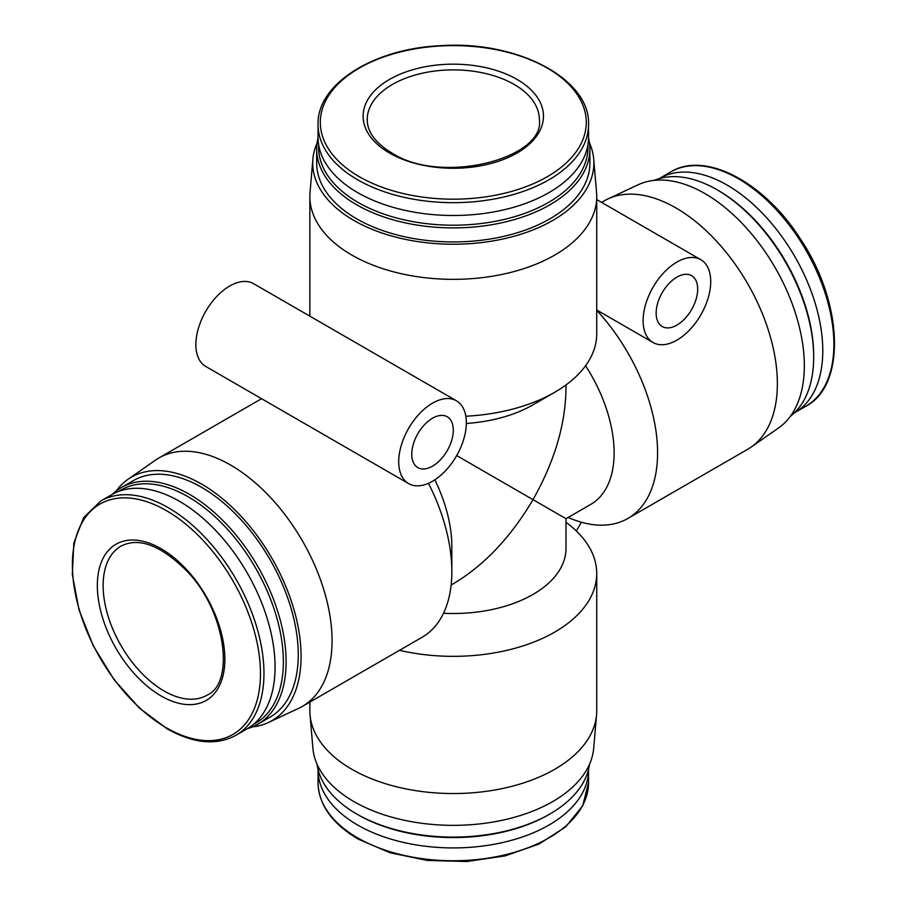 <?xml version="1.0" encoding="UTF-8"?>
<svg xmlns="http://www.w3.org/2000/svg" width="907" height="907" viewBox="0 0 907 907"><rect width="100%" height="100%" fill="white"/><g stroke="black" fill="none" stroke-linecap="round" stroke-linejoin="round"><path stroke-width="1.36" d="M568.156 517.455A143.442 82.809 -120 0 0 627.882 518.453L747.663 449.305A143.442 82.809 -120 0 0 751.121 447.106A143.442 82.809 -120 0 0 747.663 283.676A143.442 82.809 -120 0 0 607.86 198.962A143.442 82.809 -120 0 0 604.232 200.866L601.579 202.397M627.882 518.453A143.442 82.809 -120 0 0 596.727 310.307M443.512 613.257A112.706 65.066 0 0 0 565.991 548.44L565.991 518.702L590.786 504.383A112.706 65.066 -120 0 0 585.582 365.748M317.087 143A140.574 81.154 0 0 0 312.892 159.054L310.035 192.443A143.442 82.809 0 0 0 309.854 196.536A143.442 82.809 0 0 0 351.871 255.094A143.442 82.809 0 0 0 508.181 273.041A143.442 82.809 0 0 0 596.727 196.536A143.442 82.809 0 0 0 596.557 192.443L593.7 159.054A140.574 81.154 0 0 0 589.505 143M456.436 400.792L253.586 283.676A47.81 27.607 120 0 0 229.675 286.045A47.81 27.607 120 0 0 198.44 328.175A47.81 27.607 120 0 0 205.776 366.485L408.626 483.601A47.81 27.607 120 0 0 456.436 455.994A47.81 27.607 120 0 0 456.436 400.792A47.81 27.607 120 0 0 432.526 403.162A47.81 27.607 120 0 0 401.291 445.292A47.81 27.607 120 0 0 408.626 483.601M465.824 416.222A143.442 82.809 0 0 0 554.721 392.278A143.442 82.809 0 0 0 596.727 333.731L596.727 196.536M466.334 423.456A112.706 65.066 0 0 0 532.987 404.828L554.721 392.278M252.384 726.904A140.574 81.154 -120 0 0 268.393 722.505L298.72 708.299A143.442 82.809 -120 0 0 302.36 706.394A143.442 82.809 -120 0 0 302.36 540.776A143.442 82.809 -120 0 0 158.929 457.956A143.442 82.809 -120 0 0 155.46 460.155L127.989 479.327A140.574 81.154 -120 0 0 116.187 490.982M302.36 706.394L422.14 637.247A143.442 82.809 -120 0 0 451.845 571.58A143.442 82.809 -120 0 0 428.467 483.295M565.991 518.702L532.987 499.644C554.494 461.572 565.492 424.544 565.991 388.559L565.991 384.953M451.13 585.015L453.296 583.768C484.213 565.344 510.777 537.295 532.987 499.644L456.675 455.575M451.845 571.58L451.845 546.49A112.706 65.066 -120 0 0 434.827 479.814M309.854 702.075L309.854 710.725A143.442 82.809 0 0 0 310.035 714.829A143.442 82.809 0 0 0 351.871 769.283A143.442 82.809 0 0 0 504.893 788.002A143.442 82.809 0 0 0 596.557 714.829A143.442 82.809 0 0 0 596.727 710.725L596.727 573.541A143.442 82.809 0 0 0 565.991 522.307M399.511 650.308A143.442 82.809 0 0 0 596.727 573.541M794.351 412.889A135.245 78.081 -120 0 0 794.759 412.651A135.245 78.081 -120 0 0 794.77 256.488A135.245 78.081 -120 0 0 659.525 178.407A135.245 78.081 -120 0 0 659.106 178.645M790.405 416.279A136.606 78.875 -120 0 0 813.681 357.097L813.681 355.521A134.678 77.753 -120 0 0 718.446 190.583L717.086 189.79A136.606 78.875 -120 0 0 654.196 180.357M813.681 357.097A136.606 78.875 -120 0 0 717.086 189.79M751.121 447.106L778.603 427.934A140.574 81.154 -120 0 0 775.213 267.769A140.574 81.154 -120 0 0 638.199 184.756L607.86 198.962M389.545 153.034A90.156 52.05 0 0 0 540.379 129.701A90.156 52.05 0 0 0 429.963 65.939A90.156 52.05 0 0 0 389.545 153.034M318.051 124.588L318.051 137.411A135.245 78.081 0 0 0 357.664 192.624A135.245 78.081 0 0 0 505.052 209.551A135.245 78.081 0 0 0 588.541 137.411L588.541 124.588C590.582 78.784 516.707 40.237 440.462 45.701C373.231 48.615 316.724 84.374 318.051 124.588A135.245 78.081 0 0 0 357.664 179.801A135.245 78.081 0 0 0 505.052 196.717A135.245 78.081 0 0 0 588.541 124.588M318.686 144.973A134.678 77.753 0 0 0 358.061 202.431A134.678 77.753 0 0 0 506.809 218.802A134.678 77.753 0 0 0 587.906 144.973M318.062 137.898A136.606 78.864 0 0 0 316.69 149.031A136.606 78.864 0 0 0 356.7 204.801A136.606 78.864 0 0 0 505.573 221.898A136.606 78.864 0 0 0 589.901 149.031A136.606 78.864 0 0 0 588.53 137.898M316.69 149.031L316.69 163.067A136.606 78.864 0 0 0 356.7 218.836A136.606 78.864 0 0 0 505.573 235.933A136.606 78.864 0 0 0 589.901 163.067L589.901 149.031M312.892 159.054A140.574 81.154 0 0 0 353.9 220.458A140.574 81.154 0 0 0 510.29 237.26A140.574 81.154 0 0 0 593.7 159.054M161.095 695.952A90.156 52.05 -120 0 0 216.308 617.395A90.156 52.05 -120 0 0 105.881 553.644A90.156 52.05 -120 0 0 161.095 695.952M235.956 735.271L247.067 728.854A135.245 78.081 -120 0 0 247.067 572.691A135.245 78.081 -120 0 0 111.822 494.61L100.711 501.027L83.557 517.716L73.852 542.942L72.311 574.516L78.988 609.799L93.274 645.807L113.931 679.479L139.213 707.925L166.967 728.706C193.452 743.615 216.444 745.803 235.956 735.271A135.245 78.081 -120 0 0 235.956 579.108A135.245 78.081 -120 0 0 100.711 501.027M253.291 724.534A134.678 77.753 -120 0 0 255.479 567.839A134.678 77.753 -120 0 0 118.681 491.39M247.475 728.616A136.606 78.875 -120 0 0 257.803 724.228A136.606 78.875 -120 0 0 257.815 566.49A136.606 78.875 -120 0 0 121.198 487.626A136.606 78.875 -120 0 0 112.241 494.372M257.803 724.228L269.969 717.21A136.606 78.875 -120 0 0 269.969 559.472A136.606 78.875 -120 0 0 133.363 480.608L121.198 487.626M268.393 722.505A140.574 81.154 -120 0 0 271.953 558.327A140.574 81.154 -120 0 0 127.989 479.327M318.062 769.363A135.245 78.081 0 0 0 318.051 769.85A135.245 78.081 0 0 0 357.664 825.053A135.245 78.081 0 0 0 505.052 841.979A135.245 78.081 0 0 0 588.541 769.85A135.245 78.081 0 0 0 588.53 769.363M317.087 764.261A136.606 78.864 0 0 0 356.7 813.998L358.061 814.792A134.678 77.753 0 0 0 548.531 814.792L549.891 813.998A136.606 78.864 0 0 0 589.505 764.261M358.061 814.792L356.7 813.998A136.606 78.864 0 0 0 549.891 813.998M310.035 714.829L312.892 748.207A140.574 81.154 0 0 0 353.9 801.584A140.574 81.154 0 0 0 503.861 819.917A140.574 81.154 0 0 0 593.7 748.207L596.557 714.829M432.526 418.218A29.375 16.961 120 0 0 413.343 444.101A29.375 16.961 120 0 0 417.844 467.627A29.375 16.961 120 0 0 447.208 450.677A29.375 16.961 120 0 0 447.208 416.755A29.375 16.961 120 0 0 432.526 418.218M576.342 530.98L581.387 522.239M676.917 262.066A47.81 27.607 120 0 0 645.682 304.196A47.81 27.607 120 0 0 653.006 342.506A47.81 27.607 120 0 0 700.816 314.899A47.81 27.607 120 0 0 700.816 259.697A47.81 27.607 120 0 0 676.917 262.066M676.917 277.123A29.375 16.961 120 0 0 657.722 303.006A29.375 16.961 120 0 0 662.223 326.531A29.375 16.961 120 0 0 691.599 309.582A29.375 16.961 120 0 0 691.599 275.66A29.375 16.961 120 0 0 676.917 277.123M670.636 171.99C704.818 150.709 764.102 181.831 800.223 238.666C843.022 301.952 846.537 385.124 805.87 406.234A135.245 78.081 -120 0 0 805.881 250.071A135.245 78.081 -120 0 0 670.636 171.99L659.525 178.407M359.263 176.684A132.978 76.778 0 0 0 581.75 142.263A132.978 76.778 0 0 0 418.875 48.23A132.978 76.778 0 0 0 359.263 176.684M166.435 727.833A132.978 76.778 -120 0 0 247.872 611.976A132.978 76.778 -120 0 0 84.997 517.942A132.978 76.778 -120 0 0 166.435 727.833M357.664 837.887A135.245 78.081 0 0 0 505.052 854.813A135.245 78.081 0 0 0 588.541 782.673L582.668 805.87L565.662 826.889L539.087 844.009L505.199 855.879L466.878 861.514L427.378 860.448L390.101 852.784L358.231 839.134C332.087 823.658 318.697 804.838 318.051 782.673A135.245 78.081 0 0 0 357.664 837.887M539.359 119.565A86.063 49.692 0 0 0 453.296 69.884A86.063 49.692 0 0 0 367.233 119.565C367.222 131.81 375.339 142.887 391.586 152.83C441.403 185.606 545.402 158.328 539.359 119.565M163.986 690.93A86.063 49.692 -120 0 0 207.023 695.193C235.06 683.368 226.217 610.808 186.354 570.548C160.562 545.141 138.771 537.001 120.96 546.127A86.063 49.692 -120 0 0 107.763 615.093A86.063 49.692 -120 0 0 163.986 690.93M309.854 316.169L309.854 196.536M261.567 398.695L158.929 457.956M805.87 406.234L794.759 412.651M588.541 782.673L588.541 769.85M318.051 782.673L318.051 769.85M596.727 310.013L653.006 342.506M596.727 199.597L700.816 259.697"/></g></svg>
